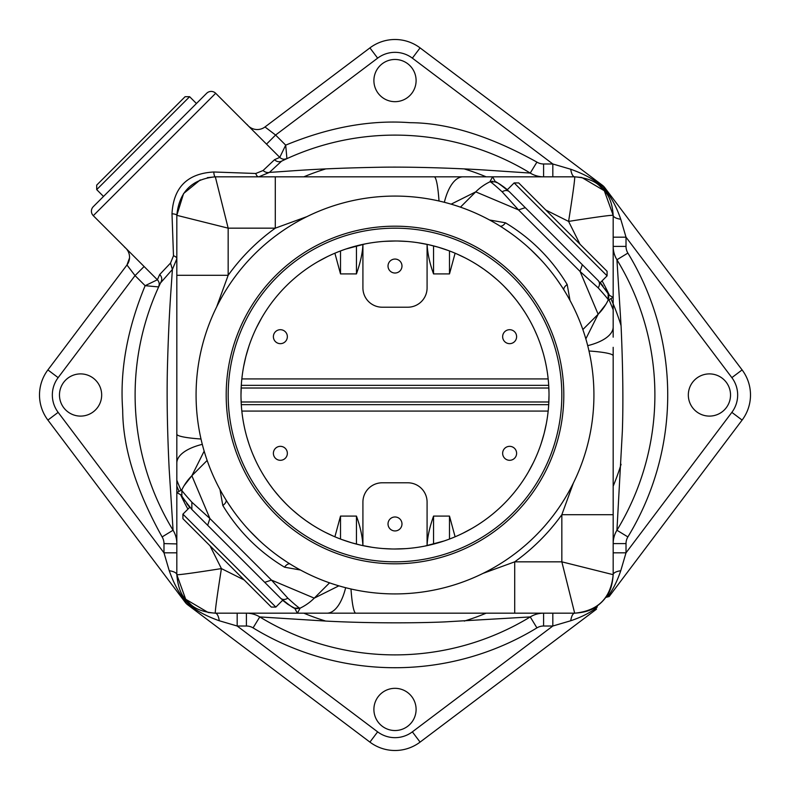 <?xml version="1.0" encoding="UTF-8"?>
<svg xmlns="http://www.w3.org/2000/svg" width="790" height="790" viewBox="0 0 790 790"><rect width="100%" height="100%" fill="white"/><g stroke="black" fill="none" stroke-linecap="round" stroke-linejoin="round"><path stroke-width="1.19" d="M334.891 253.205L340.51 273.913L356.448 273.913C360.457 262.487 362.62 252.642 362.916 244.387L362.916 287.916A19.306 19.306 0 0 0 382.222 307.211L407.778 307.211A19.306 19.306 0 0 0 427.084 287.916A19.306 19.306 0 0 1 407.778 307.211M433.552 245.897L433.552 273.913C429.76 263.544 427.607 253.699 427.084 244.387L427.084 287.916M455.109 253.205L449.49 273.913L433.552 273.913M287.353 336.678A6.982 6.982 0 0 0 280.371 329.697A6.982 6.982 0 0 0 273.389 336.678A6.982 6.982 0 0 0 280.371 343.66A6.982 6.982 0 0 0 287.353 336.678M516.611 336.678A6.982 6.982 0 0 0 509.629 329.697A6.982 6.982 0 0 0 502.647 336.678A6.982 6.982 0 0 0 509.629 343.66A6.982 6.982 0 0 0 516.611 336.678M382.222 307.211A19.306 19.306 0 0 1 362.916 287.916M401.982 266.042A6.982 6.982 0 0 0 395 259.061A6.982 6.982 0 0 0 388.018 266.042A6.982 6.982 0 0 0 395 273.024A6.982 6.982 0 0 0 401.982 266.042M241.296 385.352L548.704 385.352M455.109 536.795L449.49 516.087L433.552 516.087C429.543 527.513 427.38 537.358 427.084 545.614L427.084 502.085A19.306 19.306 0 0 0 407.778 482.789L382.222 482.789A19.306 19.306 0 0 0 362.916 502.085A19.306 19.306 0 0 1 382.222 482.789M356.448 544.103L356.448 516.087C360.24 526.456 362.393 536.301 362.916 545.614L362.916 502.085M334.891 536.795L340.51 516.087L356.448 516.087M502.647 453.322A6.982 6.982 0 0 0 509.629 460.303A6.982 6.982 0 0 0 516.611 453.322A6.982 6.982 0 0 0 509.629 446.34A6.982 6.982 0 0 0 502.647 453.322M273.389 453.322A6.982 6.982 0 0 0 280.371 460.303A6.982 6.982 0 0 0 287.353 453.322A6.982 6.982 0 0 0 280.371 446.34A6.982 6.982 0 0 0 273.389 453.322M407.778 482.789A19.306 19.306 0 0 1 427.084 502.085M388.018 523.958A6.982 6.982 0 0 0 395 530.939A6.982 6.982 0 0 0 401.982 523.958A6.982 6.982 0 0 0 395 516.976A6.982 6.982 0 0 0 388.018 523.958M548.704 404.648L241.296 404.648M241.148 401.982L548.852 401.982M548.852 388.018L241.148 388.018M543.955 176.822L543.599 176.822A25.665 25.665 0 0 1 530.238 173.069A259.89 259.89 0 0 0 281.556 161.18A259.89 259.89 0 0 1 530.238 173.069L485.169 170.057C455.712 168.142 410.217 166.7 381.007 167.223C315.082 168.428 293.05 171.025 269.459 172.378L281.556 161.18L284.528 159.758M284.844 159.61L286.148 159.007M286.326 158.928L286.918 158.652L285.694 145.143L279.769 157.368L260.67 138.27M620.762 570.716A12.838 4.335 0 0 0 613.178 574.676C612.448 585.035 609.969 592.619 605.732 597.438L607.421 596.983C612.546 590.505 616.99 581.746 620.762 570.716L626.016 552.822L731.856 412.36L742.106 420.082L609.159 596.519L607.421 596.983L609.159 596.519L742.106 420.082A41.682 41.682 0 0 0 742.106 369.918L604.814 187.714A12.838 12.838 0 0 0 602.286 185.186L601.585 186.124C594.465 179.656 584.185 174.027 570.716 169.238L552.822 163.984L543.599 163.984A12.838 12.838 0 0 1 536.924 162.118C489.909 135.959 447.654 122.825 410.158 122.697C370.727 119.695 329.233 127.18 285.694 145.143L275.591 135.041L266.516 144.116L264.294 141.894M536.924 162.118L530.238 173.069A259.89 259.89 0 0 0 286.918 158.652A6.369 6.369 0 0 1 279.769 157.368L279.769 157.368A6.369 6.369 0 0 0 286.918 158.652L284.291 159.234M409.921 95.491A21.103 21.103 0 0 0 409.921 65.649A21.103 21.103 0 0 0 380.079 65.649A21.103 21.103 0 0 0 380.079 95.491A21.103 21.103 0 0 0 409.921 95.491M694.509 409.921A21.103 21.103 0 0 0 724.351 409.921A21.103 21.103 0 0 0 724.351 380.079A21.103 21.103 0 0 0 694.509 380.079A21.103 21.103 0 0 0 694.509 409.921M380.079 694.509A21.103 21.103 0 0 0 380.079 724.351A21.103 21.103 0 0 0 409.921 724.351A21.103 21.103 0 0 0 409.921 694.509A21.103 21.103 0 0 0 380.079 694.509M188.02 601.822L186.43 600.124A12.838 2.103 138.6 0 1 186.124 601.585C179.676 594.505 174.047 584.215 169.238 570.716L163.984 552.822L163.984 543.599A12.838 12.838 0 0 0 162.118 536.924C135.949 489.869 122.806 447.604 122.697 410.129C119.705 370.707 127.18 329.223 145.143 285.694L158.652 286.918L159.57 284.933M95.491 380.079A21.103 21.103 0 0 0 65.649 380.079A21.103 21.103 0 0 0 65.649 409.921A21.103 21.103 0 0 0 95.491 409.921A21.103 21.103 0 0 0 95.491 380.079M259.248 136.848L250.134 127.723M248.899 126.499L248.188 125.788A12.838 12.838 0 0 0 248.248 125.847A12.838 12.838 0 0 1 248.188 125.788L248.188 125.788A12.838 12.838 0 0 0 264.986 126.963L369.918 47.894A41.682 41.682 0 0 1 420.082 47.894L602.286 185.186L420.082 47.894A41.682 41.682 0 0 0 369.918 47.894A41.682 41.682 0 0 1 420.082 47.894A41.682 41.682 0 0 0 369.918 47.894L377.64 58.144L275.591 135.041L264.986 126.963M215.68 93.279L279.769 157.368L274.555 159.679L263.08 170.522L255.792 173.484L213.784 171.993C187.388 173.454 173.454 187.388 171.993 213.784L173.484 255.792L170.522 263.08L159.679 274.555L157.368 279.769L145.143 285.694L135.041 275.591L144.116 266.516L157.368 279.769A6.369 6.369 0 0 1 159.234 284.262A6.369 6.369 -179.6 0 0 157.368 279.769L93.279 215.68A6.369 6.369 0 0 1 93.279 206.674A6.369 6.369 0 0 0 93.279 215.68L215.68 93.279A6.369 6.369 0 0 0 206.674 93.279A6.369 6.369 0 0 1 215.68 93.279A6.369 6.369 0 0 0 206.674 93.279L93.279 206.674M188.168 601.97L189.877 603.57A12.838 2.113 131.4 0 0 188.415 603.876L187.714 604.814L369.918 742.106L187.714 604.814A12.838 12.838 0 0 1 185.186 602.286L186.124 601.585L188.415 603.876C195.535 610.344 205.815 615.973 219.284 620.762L237.178 626.016L246.401 626.016A12.838 12.838 0 0 1 253.076 627.882A272.718 272.718 0 0 0 536.924 627.882A12.838 12.838 0 0 1 543.599 626.016L552.822 626.016L570.716 620.762C581.549 617.108 590.298 612.665 596.983 607.421L597.438 605.732C592.372 610.077 584.788 612.556 574.676 613.178L215.324 613.178C214.989 611.342 217.023 596.48 221.407 568.593C193.52 572.977 178.659 575.011 176.822 574.676L176.822 215.324A6.369 1.58 0 0 0 171.993 213.784M185.186 602.286L47.894 420.082L185.186 602.286M47.894 369.918L126.963 264.986L47.894 369.918A41.682 41.682 0 0 0 47.894 420.082A41.682 41.682 0 0 1 47.894 369.918L58.144 377.64A28.855 28.855 0 0 0 58.144 412.36L163.984 552.822L176.822 552.822M125.847 248.248A12.838 12.838 0 0 0 125.788 248.188L126.41 248.811M128.128 250.529L135.218 257.619M139.257 261.658L141.953 264.364M613.178 347.324L613.178 574.676L613.178 552.822L626.016 552.822L626.016 543.599L613.178 543.599A25.665 25.665 0 0 1 616.931 530.238A259.89 259.89 0 0 0 616.931 259.762A259.89 259.89 0 0 1 616.931 530.238A25.665 25.665 180 0 0 613.178 543.599A25.665 25.665 0 0 1 616.931 530.238A259.89 259.89 0 0 0 616.931 259.762A259.89 259.89 0 0 1 616.931 530.238L622.352 431.241C623.34 403.157 622.935 368.377 621.128 326.902L616.931 259.762A25.665 25.665 0 0 1 613.178 246.401L613.178 246.075M613.188 544.389L613.178 542.513M613.178 471.166L613.178 384.098M613.178 365.74L613.178 351.57M608.754 297.03L608.142 300.141L613.178 297.386L613.178 250.677M613.178 247.803L613.178 246.401A25.665 25.665 0 0 0 616.931 259.762L627.882 253.076A12.838 12.838 0 0 1 626.016 246.401L626.016 237.178L620.762 219.284C616.437 206.585 610.808 196.295 603.876 188.415A12.828 2.103 -41.4 0 0 603.57 189.877L600.114 186.42A12.838 2.113 -48.6 0 0 601.585 186.124L603.876 188.415L604.814 187.714M237.178 613.178L237.178 626.016L377.64 731.856L369.918 742.106A41.682 41.682 0 0 0 420.082 742.106L596.519 609.159M377.64 731.856A28.855 28.855 0 0 0 412.36 731.856L552.822 626.016L552.822 613.178M558.461 613.178L569.007 613.178M570.716 620.762C571.535 615.933 572.859 613.405 574.676 613.178C598.06 610.897 610.897 598.06 613.178 574.676L561.838 561.838L574.676 613.178C598.06 610.897 610.897 598.06 613.178 574.676M246.046 613.178L246.401 613.178A25.665 25.665 0 0 1 259.762 616.931A259.89 259.89 0 0 0 530.238 616.931A25.665 25.665 0 0 1 543.599 613.178L545.396 613.178M219.284 620.762A12.838 4.335 90 0 0 215.354 613.178M222.237 613.178L231.737 613.178M129.53 257.935L126.963 264.986A12.838 12.838 135 0 0 125.788 248.188L125.788 248.188A12.838 12.838 135 0 1 126.963 264.986L135.041 275.591L58.144 377.64M176.822 568.059L176.822 560.406M176.822 574.646A12.838 4.335 0 0 0 169.238 570.716M160.508 282.958L172.378 269.459L176.822 258.824L176.822 215.324L183.586 193.53L200.265 179.893M173.484 255.792A6.369 3.437 0 0 1 176.822 258.824L176.822 275.276M176.822 410.346L176.822 415.53M176.822 442.676L176.822 539.728M176.822 542.345L176.822 543.599A25.665 25.665 0 0 0 173.069 530.238A259.89 259.89 0 0 1 158.652 286.918A6.369 6.369 -179.6 0 0 159.234 284.262L158.711 286.79M176.822 543.925L163.984 543.599M160.301 283.393L160.933 282.06M246.401 626.016L246.401 613.178L247.695 613.178M251.882 613.178L325.835 613.178M332.383 613.178L345.615 613.178M352.439 613.178L433.71 613.178M573.352 483.115L561.838 514.705L561.838 561.838L514.705 561.838L514.705 613.178L543.599 613.178L543.599 626.016M253.076 627.882L259.762 616.931L326.389 621.108C371.932 623.478 418.167 623.063 444.523 621.918L530.238 616.931A25.665 25.665 0 0 1 543.599 613.178L544.379 613.188M530.238 616.931A259.89 259.89 0 0 1 259.762 616.931A259.89 259.89 0 0 0 530.238 616.931L536.924 627.882M170.522 263.08L172.378 269.459C171.045 291.174 168.912 312.613 167.45 366.748C166.7 395.958 167.263 429.918 169.149 468.648L173.069 530.238A259.89 259.89 0 0 1 161.18 281.556A259.89 259.89 0 0 0 173.069 530.238L162.118 536.924M207.316 177.661L215.324 176.822A6.369 1.58 90 0 1 213.784 171.993M543.599 163.984L543.599 176.822L464.165 176.822M324.196 176.822L215.324 176.822C191.94 179.103 179.103 191.94 176.822 215.324L228.162 228.162L215.324 176.822L454.981 176.822M453.657 176.822L444.385 176.822M437.433 176.822L424.507 176.822M439.013 201.006A51.34 5.728 90 0 0 434.144 176.822L574.676 176.822C575.011 178.659 572.977 193.52 568.593 221.407C596.48 217.023 611.342 214.989 613.178 215.324C612.438 203.909 609.238 195.426 603.57 189.877L600.124 186.43M567.763 176.822L558.263 176.822M377.64 58.144A28.855 28.855 0 0 1 412.36 58.144L552.822 163.984L552.822 176.822M570.716 169.238A12.838 4.335 -90 0 0 574.646 176.822M731.856 412.36A28.855 28.855 0 0 0 731.856 377.64L626.016 237.178L613.178 237.178M613.178 229.544L613.178 221.911M620.762 219.284C615.933 218.465 613.405 217.141 613.178 215.324L613.178 297.386L608.142 294.64L608.142 300.141A51.34 51.34 0 0 1 598.139 314.262A51.34 51.34 -0 0 0 608.142 300.141C609.426 300.753 606.098 296.635 598.139 287.807L580.097 271.484L598.139 314.262L585.844 338.861M605.732 597.438A38.503 38.503 0 0 1 597.438 605.732M613.178 514.705L561.838 514.705A205.341 205.341 0 0 1 514.705 561.838L483.115 573.352M345.655 587.711A51.34 21.695 -90 0 1 326.922 613.178L355.856 613.178A51.34 5.728 -90 0 1 350.987 588.994M325.944 613.178L297.386 613.178L300.141 608.142L294.64 608.142L297.386 613.178L247.487 613.178M338.861 585.844L314.262 598.139L329.549 582.852L314.262 598.139L271.484 580.097L287.807 598.139A6.369 5.254 135 0 1 280.519 598.139C289.575 605.446 294.285 608.774 294.64 608.142L294.769 608.201M207.661 525.281L209.903 518.517L271.484 580.097L264.719 582.339L191.861 509.481C183.764 499.191 180.426 494.491 181.858 495.36L181.858 489.859L176.822 492.614L181.858 495.36L181.858 489.859A51.34 51.34 0 0 1 191.861 475.738A51.34 51.34 180 0 0 181.858 489.859C180.426 489.059 183.754 493.167 191.861 502.193L209.903 518.517L191.861 475.738L204.156 451.139M264.719 582.339L280.519 598.139C289.95 606.582 288.054 604.034 290.522 605.93L294.601 608.122M210.012 545.781L221.407 568.593L244.219 579.988M176.822 473.091L176.822 463.088A51.34 21.695 0 0 1 202.289 444.345M176.822 434.144A51.34 5.728 0 0 0 201.006 439.013M216.648 306.885L228.162 275.295L228.162 228.162L275.295 228.162L306.885 216.648M191.861 475.738L207.148 460.452L191.861 475.738L184.09 485.712M219.985 489.563L222.81 505.472C238.304 531.127 258.873 551.706 284.528 567.19L300.437 570.015M434.144 176.822L463.078 176.822A51.34 21.695 90 0 0 444.345 202.289M600.104 186.41C595.196 181.058 586.723 177.859 574.676 176.822L492.614 176.822L489.859 181.858L495.36 181.858L492.614 176.822L473.161 176.822M451.139 204.156L475.738 191.861L460.452 207.148L475.738 191.861L518.517 209.903L502.193 191.861C493.967 184.356 489.859 181.019 489.859 181.858A51.34 51.34 -90 0 0 475.738 191.861A51.34 51.34 -90 0 1 489.859 181.858L492.802 181.236M525.281 207.661L518.517 209.903L580.097 271.484L582.339 264.719L598.139 280.519L509.481 191.861C500.11 184.356 495.399 181.019 495.36 181.858L495.142 181.759M579.988 244.219L568.593 221.407L545.781 210.012M613.178 316.909L613.178 326.912A51.34 21.695 180 0 1 587.711 345.655M613.178 355.856A51.34 5.728 180 0 0 588.994 350.987M598.139 314.262L582.852 329.549L598.139 314.262L605.91 304.298M570.015 300.437L567.19 284.528C551.697 258.873 531.127 238.304 505.472 222.81L489.563 219.985M567.19 284.528A6.369 3.15 -31.8 0 0 564.04 290.137M562.065 287.017L556.98 279.532M549.001 269.084L547.332 267.069M540.261 259.1L530.9 249.739M522.95 242.688L520.916 240.999M510.468 233.02L502.973 227.925M505.472 222.81A6.369 3.15 -58.2 0 1 499.843 225.94L499.833 225.94M254.341 254.341A198.922 198.922 0 0 1 535.66 254.341A198.922 198.922 0 0 1 535.66 535.66A198.922 198.922 0 0 1 254.341 535.66A198.922 198.922 0 0 1 254.341 254.341M275.631 514.369A168.823 168.823 0 0 0 514.369 514.369A168.823 168.823 0 0 0 514.369 275.631A168.823 168.823 0 0 0 275.631 275.631A168.823 168.823 0 0 0 275.631 514.369M227.935 502.983L233.02 510.478M240.999 520.926L242.639 522.901M249.739 530.9L259.1 540.271M267.139 547.391L269.084 549.001M279.532 556.98L287.027 562.075M222.81 505.472A6.369 3.15 148.2 0 0 225.96 499.863M284.528 567.19A6.369 3.15 121.8 0 1 290.157 564.06L290.167 564.06M277.043 512.957A166.809 166.809 0 0 0 512.957 512.957A166.809 166.809 0 0 0 512.957 277.043A166.809 166.809 0 0 0 277.043 277.043A166.809 166.809 0 0 0 277.043 512.957M286.099 286.099A154.011 154.011 0 0 1 503.901 286.099A154.011 154.011 0 0 1 503.901 503.901A154.011 154.011 0 0 1 286.099 503.901A154.011 154.011 0 0 1 286.099 286.099M528.471 471.828L533.369 462.624M537.585 453.203L538.464 451.011M541.15 443.555L544.063 433.71M544.221 433.098L546.265 423.914M547.796 414.266L548.132 411.412M548.714 404.579L549.011 394.931M548.981 392.294L548.734 385.846M548.033 377.679L547.855 376.168M546.325 366.392L545.86 364.022M544.547 358.186L544.034 356.162M543.016 352.478L541.239 346.721M539.442 341.566L539.234 341.013M537.002 335.385L534.504 329.746M464.797 257.718L456.847 253.955M448.068 250.43L438.578 247.29M438.361 247.221L429.187 244.831M428.476 244.673L417.88 242.698M406.87 241.454L398.041 241.019M395.523 240.989L384.503 241.355M365.197 243.903L345.931 249.018M337.715 252.04L336.461 252.553M327.238 256.701L318.163 261.529M527.799 317.007L526.101 314.183M524.698 311.961L520.847 306.234M514.25 297.544L510.221 292.804M492.318 275.641L490.452 274.14M489.514 273.409L483.944 269.272M475.738 263.85L472.973 262.191M472.993 262.201L475.817 263.9M478.039 265.302L483.766 269.153M483.974 269.291L489.425 273.34M490.481 274.16L497.196 279.779M503.911 286.108L510.202 292.784M510.271 292.873L515.86 299.548M516.591 300.486L520.729 306.056M520.995 306.431L524.718 311.981M526.15 314.262L527.809 317.027M261.529 318.173L256.632 327.376M252.415 336.797L251.536 338.989M248.85 346.445L245.937 356.29M245.779 356.902L243.735 366.086M242.204 375.734L241.868 378.588M241.286 385.421L240.989 395.069M241.019 397.706L241.266 404.154M241.967 412.321L242.145 413.832M243.675 423.608L244.14 425.978M245.453 431.814L245.967 433.838M246.984 437.522L248.761 443.279M250.558 448.434L250.766 448.987M252.998 454.615L255.496 460.254M325.204 532.282L333.153 536.045M341.932 539.57L351.422 542.71M351.639 542.779L360.813 545.169M361.524 545.327L372.12 547.302M383.13 548.546L391.959 548.981M394.477 549.011L405.497 548.645M424.803 546.097L444.069 540.982M452.285 537.96L453.539 537.447M462.762 533.299L471.837 528.471M262.201 472.993L263.9 475.817M265.302 478.039L269.153 483.766M275.75 492.456L279.779 497.196M297.682 514.359L299.548 515.86M300.486 516.591L306.056 520.729M314.262 526.15L317.027 527.809M317.007 527.799L314.183 526.101M311.961 524.698L306.234 520.847M306.026 520.709L300.575 516.66M299.519 515.84L292.804 510.221M286.089 503.892L279.798 497.216M279.729 497.127L274.14 490.452M273.409 489.514L269.272 483.944M269.005 483.569L265.282 478.019M263.85 475.738L262.191 472.973M506.242 188.879A234.215 234.215 0 0 1 507.506 189.57A234.215 234.215 0 0 0 506.242 188.879A234.215 234.215 0 0 1 507.506 189.57M600.43 282.494A234.215 234.215 0 0 1 601.121 283.768A234.215 234.215 0 0 0 600.43 282.494A234.215 234.215 0 0 1 601.121 283.768M609.001 299.795A234.215 234.215 0 0 1 613.178 309.808A234.215 234.215 0 0 0 609.001 299.795A234.215 234.215 0 0 1 613.178 309.808M283.758 601.121A234.215 234.215 0 0 1 282.494 600.43A234.215 234.215 0 0 0 283.758 601.121A234.215 234.215 0 0 1 282.494 600.43M189.57 507.506A234.215 234.215 0 0 1 188.879 506.232A234.215 234.215 0 0 0 189.57 507.506M180.999 490.205A234.215 234.215 0 0 1 176.822 480.192A234.215 234.215 0 0 0 180.999 490.205M502.193 191.861A6.369 5.254 -45 0 1 509.481 191.861C496.693 180.604 496.446 183.122 495.419 181.888M608.675 296.319L608.142 294.64C609.426 295.292 606.098 290.582 598.139 280.519A6.369 5.254 135 0 1 598.139 287.807M574.676 176.822L581.786 177.483L604.311 190.745L613.178 215.324L613.178 297.376M191.861 509.481L191.861 502.193M287.807 598.139C295.766 605.446 299.874 608.774 300.141 608.142A51.34 51.34 90 0 0 314.262 598.139A51.34 51.34 90 0 1 300.141 608.142L296.359 608.675M215.324 613.178L208.214 612.517L185.69 599.255L176.822 574.676C177.878 586.743 181.058 595.196 186.361 600.044L189.896 603.59C194.804 608.942 203.277 612.141 215.324 613.178L316.839 613.178M255.792 173.484A6.369 3.437 90 0 0 258.824 176.822L269.459 172.378A6.369 4.799 38.2 0 1 263.08 170.522M325.707 168.922A236.457 236.457 0 0 0 303.844 176.822M176.822 486.156A236.457 236.457 0 0 0 178.935 491.054M180.683 494.896A236.457 236.457 0 0 0 187.921 509.145M303.844 613.178A236.457 236.457 0 0 0 325.717 621.078M464.293 621.078A236.457 236.457 0 0 0 486.156 613.178M613.178 486.156A236.457 236.457 0 0 0 621.078 464.293M621.078 325.717A236.457 236.457 0 0 0 611.065 298.946M609.317 295.104A236.457 236.457 0 0 0 602.079 280.855M486.156 176.822A236.457 236.457 0 0 0 464.293 168.932M514.152 182.915L607.085 275.848L607.085 271.306L518.694 182.915L514.152 182.915L507.289 189.788A51.34 51.34 90 0 0 502.292 185.867M275.848 607.085L182.915 514.152L182.915 518.694L271.306 607.085L275.848 607.085L282.711 600.212A51.34 51.34 -90 0 0 286.859 603.53M96.706 189.63L189.63 96.706L185.097 96.706L96.706 185.097L96.706 189.63L103.51 196.443M241.829 378.933L548.171 378.933M356.448 273.913L356.448 245.897M449.49 250.953L449.49 273.913M340.51 273.913L340.51 250.953M548.171 411.067L241.829 411.067M433.552 516.087L433.552 544.103M340.51 539.047L340.51 516.087M449.49 516.087L449.49 539.047M544.162 176.812L543.609 176.822A25.665 25.665 90 0 1 530.238 173.069A259.89 259.89 0 0 0 286.918 158.652M626.016 543.599A12.838 12.838 0 0 1 627.882 536.924A272.718 272.718 0 0 0 627.882 253.076M281.556 161.18A6.369 5.935 64.1 0 1 274.555 159.679M627.882 536.924L616.931 530.238M369.918 742.106A41.682 41.682 0 0 0 420.082 742.106L412.36 731.856M58.144 412.36L47.894 420.082M158.652 286.918A259.89 259.89 0 0 0 173.069 530.238A25.665 25.665 0 0 1 176.822 543.599M259.762 616.931A25.665 25.665 -90 0 0 246.401 613.178L246.362 613.178M161.18 281.556A6.369 5.935 25.9 0 0 159.679 274.555M215.324 176.822C191.94 179.103 179.103 191.94 176.822 215.324M412.36 58.144L420.082 47.894M742.106 420.082A41.682 41.682 0 0 0 742.106 369.918L731.856 377.64M626.016 246.401L613.178 246.401L613.188 245.641M300.141 608.142L294.64 608.142L300.141 608.142M287.412 603.915A51.34 51.34 -90 0 0 289.16 605.091M289.9 605.555A51.34 51.34 -90 0 0 290.809 606.098M183.695 498.836A51.34 51.34 180 0 0 184.929 500.87M186.677 503.428A51.34 51.34 180 0 0 189.788 507.289L182.915 514.152M176.822 275.295L228.162 275.295A205.341 205.341 0 0 1 275.295 228.162L275.295 176.822M489.859 181.858L495.36 181.858L489.859 181.858M500.732 184.84A51.34 51.34 90 0 0 499.942 184.347M606.216 291.016A51.34 51.34 -0 0 0 604.883 288.844M603.106 286.276A51.34 51.34 -0 0 0 600.212 282.711L607.085 275.848M613.178 247.27L613.178 337.162M613.178 483.806L613.178 514.537M137.272 259.673L132.957 255.358M129.619 252.02L127.16 249.561M125.916 248.317L124.435 247.013M542.74 613.178L467.394 613.178M246.312 613.178L245.65 613.188M158.721 286.77L160.439 283.106M176.822 492.624L176.822 574.676M558.194 281.25L554.847 276.589M543.313 262.428L539.531 258.32M531.729 250.509L527.335 246.48M513.342 235.104L508.76 231.816M231.806 508.75L235.153 513.411M246.687 527.562L250.47 531.69M258.271 539.491L262.655 543.52M276.658 554.896L281.24 558.194M574.764 176.822L581.786 177.483M464.382 176.822L543.263 176.822M215.236 613.178L208.214 612.517M259.851 137.45L254.913 132.513M252.375 129.975L249.522 127.111M248.327 125.916L247.013 124.435M257.619 176.822L316.938 176.822M189.63 96.706L196.443 103.51"/></g></svg>
